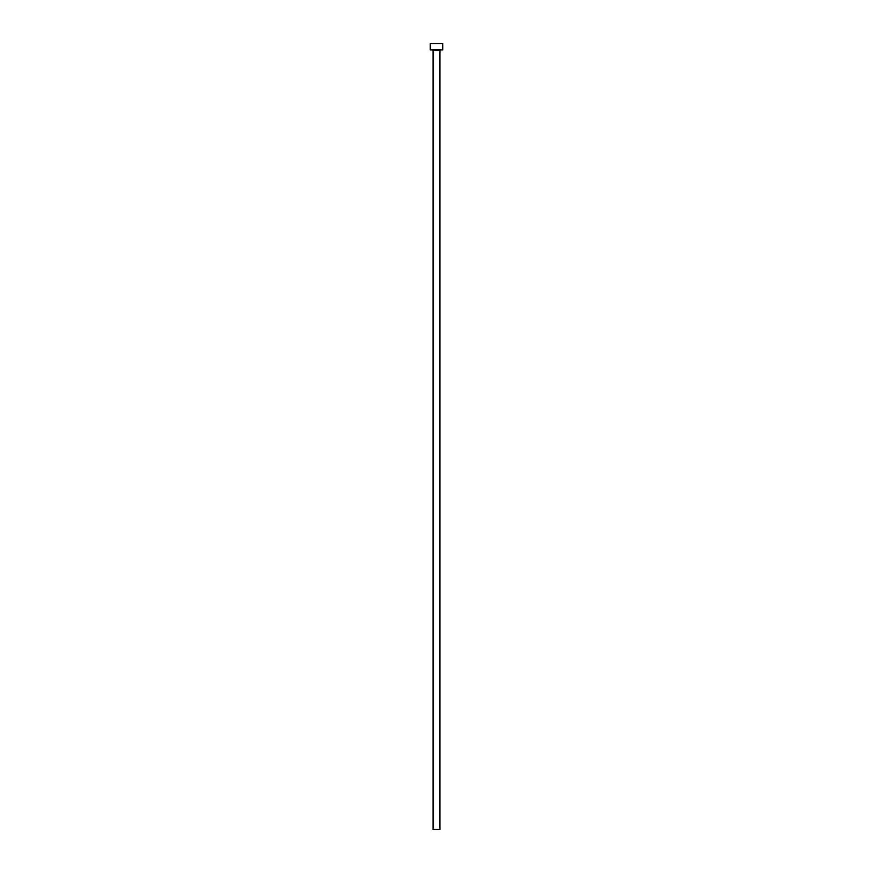 <?xml version="1.0" encoding="UTF-8"?>
<svg xmlns="http://www.w3.org/2000/svg" width="873" height="873" viewBox="0 0 873 873"><rect width="100%" height="100%" fill="white"/><g stroke="black" fill="none" stroke-linecap="round" stroke-linejoin="round"><path stroke-width="1.31" d="M439.927 50.514A0.622 0.622 0 0 1 440.549 49.881A0.622 0.622 0 0 0 439.927 50.514L433.073 50.514L433.073 829.35L439.927 829.35L439.927 50.514L439.927 829.35L433.073 829.35L433.073 50.514A0.622 0.622 0 0 0 432.451 49.881A0.622 0.622 0 0 1 433.073 50.514L439.927 50.514M430.269 43.65L430.269 49.881L442.731 49.881L442.731 43.65L430.269 43.65L430.269 49.881L442.731 49.881L442.731 43.65L430.269 43.65"/></g></svg>
